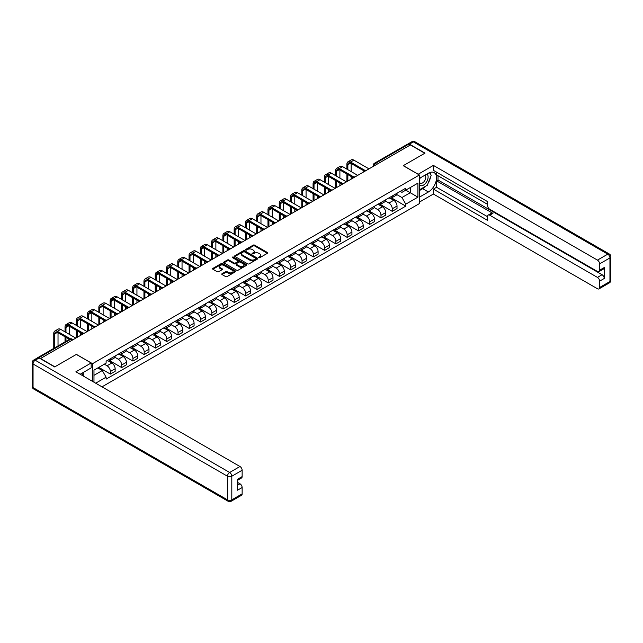<?xml version="1.0" encoding="UTF-8"?>
<svg xmlns="http://www.w3.org/2000/svg" width="643" height="643" viewBox="0 0 643 643"><rect width="100%" height="100%" fill="white"/><g stroke="black" fill="none" stroke-linecap="round" stroke-linejoin="round"><path stroke-width="0.96" d="M258.856 257.666A0.699 0.402 0 0 0 259.852 257.666L267.392 253.318A1.005 0.579 0 0 0 267.681 252.908A1.005 0.579 0 0 0 267.392 252.498L254.62 245.128A1.005 0.579 0 0 0 253.197 245.128L245.658 249.476A0.699 0.402 0 0 0 246.655 250.047L247.627 249.484A3.207 1.857 0 0 1 252.169 249.484L253.238 250.103A3.207 1.857 0 0 1 254.178 251.413A3.207 1.857 0 0 1 253.238 252.723L252.257 253.286A0.699 0.402 0 0 0 253.254 253.856L254.226 253.294A3.207 1.857 0 0 1 258.767 253.294L259.836 253.913A3.207 1.857 0 0 1 260.777 255.223A3.207 1.857 0 0 1 259.836 256.533L258.856 257.096A0.699 0.402 0 0 0 258.856 257.666L258.856 257.096M222.052 273.717A1.005 0.579 0 0 0 221.763 274.127A1.005 0.579 0 0 0 222.052 274.537L225.637 276.603A1.005 0.579 0 0 0 227.059 276.603L235.426 271.772A1.005 0.579 0 0 0 235.724 271.362A1.005 0.579 0 0 0 235.426 270.952L222.655 263.574A1.005 0.579 0 0 0 221.24 263.574L212.865 268.412A1.005 0.579 0 0 0 212.576 268.822A1.005 0.579 0 0 0 212.865 269.232L217.197 271.724A1.005 0.579 0 0 0 218.612 271.724L222.197 269.658A1.005 0.579 0 0 0 222.494 269.248A1.005 0.579 0 0 0 222.197 268.838L220.051 267.601A2.685 1.551 0 0 1 219.263 266.507A2.685 1.551 0 0 1 220.919 265.077A2.685 1.551 0 0 1 223.844 265.406L232.252 270.261A2.685 1.551 0 0 1 233.039 271.362A2.685 1.551 0 0 1 231.384 272.793A2.685 1.551 0 0 1 228.458 272.455L227.059 271.643A1.005 0.579 0 0 0 225.637 271.643L222.052 273.717L222.052 274.537M92.528 363.689L76.413 354.381L54.872 366.815L40.493 358.513L410.403 144.948L424.782 153.251L403.241 165.685L419.365 174.992L92.528 363.689L92.528 381.379M247.7 263.863A1.005 0.579 0 0 0 249.122 263.863L257.489 259.033A1.005 0.579 0 0 0 257.787 258.623A1.005 0.579 0 0 0 257.489 258.213L244.726 250.834A1.005 0.579 0 0 0 243.303 250.834L234.928 255.673A1.005 0.579 0 0 0 234.639 256.083A1.005 0.579 0 0 0 234.928 256.493L247.7 263.863M232.766 257.819A0.699 0.402 0 0 1 233.481 257.915L233.481 257.087L246.462 264.578A1.005 0.579 0 0 1 246.751 264.988A1.005 0.579 0 0 1 246.462 265.398L238.087 270.229A1.005 0.579 0 0 1 236.672 270.229L223.901 262.858L223.901 262.039A1.005 0.579 0 0 0 223.603 262.448A1.005 0.579 0 0 0 223.901 262.858M223.901 262.039L227.485 259.973A1.005 0.579 0 0 1 228.9 259.973L234.084 262.963A1.005 0.579 0 0 0 235.499 262.963L237.878 261.588A1.005 0.579 0 0 0 238.167 261.179A1.005 0.579 0 0 0 237.878 260.769L232.485 257.658A0.699 0.402 0 0 1 233.481 257.087M101.996 386.845L419.365 203.622L419.365 174.992M37.511 357.862A2.042 1.182 -120 0 0 37.23 357.95A2.042 1.182 -120 0 0 37.013 358.151M376.935 164.27L375.416 163.394A2.042 1.182 60 0 0 374.395 163.29L407.14 144.386A2.042 1.182 60 0 1 408.16 144.49L375.416 163.394A2.042 1.182 120 0 0 373.969 165.894L373.969 165.982M409.679 145.366L408.16 144.49M392.254 195.978A4.702 2.717 60 0 1 391.282 198.092L396.056 195.335A4.702 2.717 -120 0 0 397.028 193.23M385.487 201.042L388.935 203.035A4.702 2.717 60 0 1 392.254 208.79L397.028 206.041A4.702 2.717 -120 0 0 393.701 200.278L390.293 198.309M397.028 206.041L397.028 208.581L392.254 211.338L380.302 204.434M391.282 198.092A4.702 2.717 60 0 1 388.967 197.883M392.254 208.79L392.254 211.338M380.986 202.489A4.702 2.717 60 0 1 380.013 204.603L384.779 201.846A4.702 2.717 -120 0 0 385.752 199.74M369.026 210.944L380.986 217.848L385.752 215.092L385.752 212.552A4.702 2.717 -120 0 0 382.432 206.789L379.016 204.82M380.013 204.603A4.702 2.717 60 0 1 377.698 204.394M374.21 207.552L377.658 209.546A4.702 2.717 60 0 1 380.986 215.301L380.986 217.848M369.709 208.999A4.702 2.717 60 0 1 368.736 211.113L373.503 208.356A4.702 2.717 -120 0 0 374.475 206.25M357.749 217.455L369.709 224.359L374.475 221.602L374.475 219.054A4.702 2.717 -120 0 0 371.156 213.299L367.74 211.33M368.736 211.113A4.702 2.717 60 0 1 366.422 210.896M362.941 214.063L366.381 216.056A4.702 2.717 60 0 1 369.709 221.811L369.709 224.359M358.432 215.509A4.702 2.717 60 0 1 357.46 217.623L362.226 214.866A4.702 2.717 -120 0 0 363.207 212.761M346.473 223.965L358.432 230.869L363.207 228.112L363.207 225.564A4.702 2.717 -120 0 0 359.879 219.81L356.463 217.84M357.46 217.623A4.702 2.717 60 0 1 355.145 217.406M351.665 220.573L355.105 222.566A4.702 2.717 60 0 1 358.432 228.321L358.432 230.869M347.156 222.02A4.702 2.717 60 0 1 346.183 224.134L350.957 221.377A4.702 2.717 -120 0 0 351.93 219.263M335.204 230.475L347.156 237.38L351.93 234.623L351.93 232.075A4.702 2.717 -120 0 0 348.602 226.32L345.187 224.351M346.183 224.134A4.702 2.717 60 0 1 343.868 223.917M340.388 227.083L343.836 229.069A4.702 2.717 60 0 1 347.156 234.832L347.156 237.38M335.879 228.53A4.702 2.717 60 0 1 334.907 230.644L339.681 227.887A4.702 2.717 -120 0 0 340.653 225.773M323.927 236.986L335.879 243.89L340.653 241.133L340.653 238.585A4.702 2.717 -120 0 0 337.326 232.83L333.918 230.853M334.907 230.644A4.702 2.717 60 0 1 332.592 230.427M329.112 233.594L332.56 235.579A4.702 2.717 60 0 1 335.879 241.342L335.879 243.89M324.611 235.041A4.702 2.717 60 0 1 323.638 237.146L328.404 234.398A4.702 2.717 -120 0 0 329.377 232.284M312.651 243.488L324.611 250.392L329.377 247.643L329.377 245.096A4.702 2.717 -120 0 0 326.057 239.341L322.641 237.363M323.638 237.146A4.702 2.717 60 0 1 321.323 236.937M317.835 240.104L321.283 242.089A4.702 2.717 60 0 1 324.611 247.852L324.611 250.392M313.334 241.551A4.702 2.717 60 0 1 312.361 243.657L317.128 240.908A4.702 2.717 -120 0 0 318.1 238.794M301.374 249.998L313.334 256.903L318.1 254.154L318.1 251.606A4.702 2.717 -120 0 0 314.781 245.851L311.365 243.874M312.361 243.657A4.702 2.717 60 0 1 310.047 243.448M306.566 246.615L310.006 248.6A4.702 2.717 60 0 1 313.334 254.363L313.334 256.903M302.057 248.061A4.702 2.717 60 0 1 301.085 250.167L305.851 247.418A4.702 2.717 -120 0 0 306.832 245.304M290.097 256.509L302.057 263.413L306.832 260.664L306.832 258.116A4.702 2.717 -120 0 0 303.504 252.353L300.088 250.384M301.085 250.167A4.702 2.717 60 0 1 298.77 249.958M295.29 253.125L298.73 255.11A4.702 2.717 60 0 1 302.057 260.873L302.057 263.413M290.781 254.572A4.702 2.717 60 0 1 289.808 256.678L294.582 253.929A4.702 2.717 -120 0 0 295.555 251.815M278.829 263.019L290.781 269.923L295.555 267.166L295.555 264.627A4.702 2.717 -120 0 0 292.227 258.864L288.811 256.895M289.808 256.678A4.702 2.717 60 0 1 287.493 256.469M284.013 259.635L287.461 261.621A4.702 2.717 60 0 1 290.781 267.375L290.781 269.923M279.504 261.074A4.702 2.717 60 0 1 278.532 263.188L283.306 260.431A4.702 2.717 -120 0 0 284.278 258.325M267.552 269.53L279.504 276.434L284.278 273.677L284.278 271.137A4.702 2.717 -120 0 0 280.951 265.374L277.543 263.405M278.532 263.188A4.702 2.717 60 0 1 276.217 262.979M272.736 266.138L276.185 268.131A4.702 2.717 60 0 1 279.504 273.886L279.504 276.434M268.235 267.584A4.702 2.717 60 0 1 267.263 269.698L272.029 266.941A4.702 2.717 -120 0 0 273.002 264.836M256.276 276.04L268.235 282.944L273.002 280.187L273.002 277.647A4.702 2.717 -120 0 0 269.682 271.885L266.266 269.915M267.263 269.698A4.702 2.717 60 0 1 264.948 269.489M261.46 272.648L264.908 274.641A4.702 2.717 60 0 1 268.235 280.396L268.235 282.944M256.959 274.095A4.702 2.717 60 0 1 255.986 276.209L260.753 273.452A4.702 2.717 -120 0 0 261.725 271.346M244.999 282.55L256.959 289.454L261.725 286.698L261.725 284.15A4.702 2.717 -120 0 0 258.406 278.395L254.99 276.426M255.986 276.209A4.702 2.717 60 0 1 253.672 275.992M250.191 279.158L253.631 281.152A4.702 2.717 60 0 1 256.959 286.907L256.959 289.454M245.682 280.605A4.702 2.717 60 0 1 244.71 282.719L249.476 279.962A4.702 2.717 -120 0 0 250.457 277.856M233.722 289.061L245.682 295.965L250.457 293.208L250.457 290.66A4.702 2.717 -120 0 0 247.129 284.905L243.713 282.936M244.71 282.719A4.702 2.717 60 0 1 242.395 282.502M238.915 285.669L242.355 287.662A4.702 2.717 60 0 1 245.682 293.417L245.682 295.965M234.406 287.116A4.702 2.717 60 0 1 233.433 289.229L238.207 286.473A4.702 2.717 -120 0 0 239.18 284.359M222.454 295.571L234.406 302.475L239.18 299.718L239.18 297.17A4.702 2.717 -120 0 0 235.852 291.416L232.436 289.446M233.433 289.229A4.702 2.717 60 0 1 231.118 289.012M227.638 292.179L231.086 294.164A4.702 2.717 60 0 1 234.406 299.927L234.406 302.475M223.129 293.626A4.702 2.717 60 0 1 222.156 295.74L226.931 292.983A4.702 2.717 -120 0 0 227.903 290.869M211.177 302.081L223.129 308.986L227.903 306.229L227.903 303.681A4.702 2.717 -120 0 0 224.576 297.926L221.168 295.949M222.156 295.74A4.702 2.717 60 0 1 219.842 295.523M216.361 298.69L219.81 300.675A4.702 2.717 60 0 1 223.129 306.438L223.129 308.986M211.86 300.136A4.702 2.717 60 0 1 210.888 302.242L215.654 299.493A4.702 2.717 -120 0 0 216.627 297.379M199.901 308.584L211.86 315.488L216.627 312.739L216.627 310.191A4.702 2.717 -120 0 0 213.307 304.436L209.891 302.459M210.888 302.242A4.702 2.717 60 0 1 208.573 302.033M205.085 305.2L208.533 307.185A4.702 2.717 60 0 1 211.86 312.948L211.86 315.488M200.584 306.647A4.702 2.717 60 0 1 199.611 308.753L204.378 306.004A4.702 2.717 -120 0 0 205.35 303.89M188.624 315.094L200.584 321.998L205.35 319.249L205.35 316.702A4.702 2.717 -120 0 0 202.031 310.947L198.615 308.97M199.611 308.753A4.702 2.717 60 0 1 197.297 308.544M193.816 311.71L197.256 313.696A4.702 2.717 60 0 1 200.584 319.458L200.584 321.998M189.307 313.157A4.702 2.717 60 0 1 188.335 315.263L193.101 312.514A4.702 2.717 -120 0 0 194.082 310.4M177.347 321.604L189.307 328.509L194.082 325.76L194.082 323.212A4.702 2.717 -120 0 0 190.754 317.449L187.338 315.48M188.335 315.263A4.702 2.717 60 0 1 186.02 315.054M182.54 318.221L185.98 320.206A4.702 2.717 60 0 1 189.307 325.969L189.307 328.509M178.031 319.667A4.702 2.717 60 0 1 177.058 321.773L181.832 319.024A4.702 2.717 -120 0 0 182.805 316.911M166.079 328.115L178.031 335.019L182.805 332.262L182.805 329.722A4.702 2.717 -120 0 0 179.477 323.959L176.061 321.99M177.058 321.773A4.702 2.717 60 0 1 174.743 321.564M171.263 324.723L174.711 326.716A4.702 2.717 60 0 1 178.031 332.471L178.031 335.019M166.754 326.17A4.702 2.717 60 0 1 165.781 328.284L170.556 325.527A4.702 2.717 -120 0 0 171.528 323.421M154.802 334.625L166.754 341.529L171.528 338.773L171.528 336.233A4.702 2.717 -120 0 0 168.201 330.47L164.793 328.501M165.781 328.284A4.702 2.717 60 0 1 163.467 328.075M159.986 331.233L163.435 333.227A4.702 2.717 60 0 1 166.754 338.982L166.754 341.529M155.485 332.68A4.702 2.717 60 0 1 154.513 334.794L159.279 332.037A4.702 2.717 -120 0 0 160.252 329.931M143.526 341.136L155.485 348.04L160.252 345.283L160.252 342.743A4.702 2.717 -120 0 0 156.932 336.98L153.516 335.011M154.513 334.794A4.702 2.717 60 0 1 152.198 334.585M148.71 337.744L152.158 339.737A4.702 2.717 60 0 1 155.485 345.492L155.485 348.04M144.209 339.191A4.702 2.717 60 0 1 143.236 341.304L148.003 338.548A4.702 2.717 -120 0 0 148.975 336.442M132.249 347.646L144.209 354.55L148.975 351.793L148.975 349.245A4.702 2.717 -120 0 0 145.656 343.491L142.24 341.521M143.236 341.304A4.702 2.717 60 0 1 140.921 341.087M137.441 344.254L140.881 346.247A4.702 2.717 60 0 1 144.209 352.002L144.209 354.55M132.932 345.701A4.702 2.717 60 0 1 131.96 347.815L136.726 345.058A4.702 2.717 -120 0 0 137.706 342.952M120.972 354.156L132.932 361.061L137.706 358.304L137.706 355.756A4.702 2.717 -120 0 0 134.379 350.001L130.963 348.032M131.96 347.815A4.702 2.717 60 0 1 129.645 347.598M126.165 350.765L129.605 352.758A4.702 2.717 60 0 1 132.932 358.513L132.932 361.061M121.656 352.211A4.702 2.717 60 0 1 120.683 354.325L125.457 351.568A4.702 2.717 -120 0 0 126.43 349.454M109.704 360.667L121.656 367.571L126.43 364.814L126.43 362.266A4.702 2.717 -120 0 0 123.102 356.511L119.686 354.542M120.683 354.325A4.702 2.717 60 0 1 118.368 354.108M114.888 357.275L118.336 359.26A4.702 2.717 60 0 1 121.656 365.023L121.656 367.571M110.379 358.722A4.702 2.717 60 0 1 109.406 360.836L114.181 358.079A4.702 2.717 -120 0 0 115.153 355.965M98.781 367.378L110.379 374.081L115.153 371.324L115.153 368.777A4.702 2.717 -120 0 0 111.826 363.022L108.418 361.044M109.406 360.836A4.702 2.717 60 0 1 107.092 360.619M104.311 364.187L107.059 365.771A4.702 2.717 60 0 1 110.379 371.533L110.379 374.081M400.243 191.373L401.939 192.353L417.918 183.126L410.258 187.555L410.258 192.731L401.939 197.53L396.763 194.54M93.974 382.215L93.974 370.151L106.119 363.142L106.119 361.181L405.773 188.182L405.773 190.143L417.918 197.152L405.773 204.161L401.939 197.53M417.918 183.126L417.918 197.152M93.974 375.327L102.285 370.529L106.119 377.168L106.119 379.129L405.773 206.122L405.773 204.161M106.119 377.168L95.678 383.196M102.285 370.529L97.808 367.941M391.571 197.923L405.773 206.122M259.137 257.771L259.836 257.369A3.207 1.857 0 0 0 260.777 256.059L260.777 255.223M254.178 251.413L254.178 252.249A3.207 1.857 0 0 1 253.238 253.559L252.538 253.961M267.375 253.326L254.62 245.956A1.005 0.579 0 0 0 253.197 245.956L245.939 250.151M257.489 258.213L257.489 259.033L244.726 251.67A1.005 0.579 0 0 0 243.303 251.67L234.944 256.501M255.721 258.904A0.699 0.402 0 0 0 255.721 258.333L244.509 251.863A0.699 0.402 0 0 0 243.512 251.863L242.483 252.458A3.207 1.857 0 0 0 241.543 253.768A3.207 1.857 0 0 0 242.483 255.078L250.151 259.499A3.207 1.857 0 0 0 254.692 259.499L255.721 258.904L255.721 259.74A0.699 0.402 0 0 0 255.922 259.459L255.922 258.623M241.543 253.768L241.543 254.604A3.207 1.857 0 0 0 242.483 255.914L242.483 255.078M255.721 259.74L254.692 260.335A3.207 1.857 0 0 1 250.151 260.335L242.483 255.914M223.917 262.866L227.485 260.809L227.485 259.973M238.167 261.179L238.167 262.014A1.005 0.579 0 0 1 237.878 262.424L235.499 263.799A1.005 0.579 0 0 1 234.084 263.799L228.9 260.809A1.005 0.579 0 0 0 227.485 260.809M233.481 257.915L246.446 265.406M239.453 266.065A2.685 1.551 0 0 0 242.379 266.403A2.685 1.551 0 0 0 244.035 264.972A2.685 1.551 0 0 0 243.247 263.871L240.289 262.167A1.005 0.579 0 0 0 238.866 262.167L236.495 263.534A1.005 0.579 0 0 0 236.198 263.943A1.005 0.579 0 0 0 236.495 264.353L239.453 266.065L239.453 266.901A2.685 1.551 0 0 0 242.379 267.239A2.685 1.551 0 0 0 244.035 265.8L244.035 264.972M236.198 263.943L236.198 264.779A1.005 0.579 0 0 0 236.495 265.189L236.495 264.353M239.453 266.901L236.495 265.189M233.039 271.362L233.039 272.19A2.685 1.551 0 0 1 231.384 273.629A2.685 1.551 0 0 1 228.458 273.291L227.059 272.479A1.005 0.579 0 0 0 225.637 272.479L222.068 274.537M219.263 266.507L219.263 267.343A2.685 1.551 0 0 0 220.051 268.436L220.051 267.601M222.197 268.838L222.197 269.658L220.051 268.436M235.426 270.952L235.426 271.772L222.655 264.41A1.005 0.579 0 0 0 221.24 264.41L212.881 269.24M347.847 169.672L347.847 164.704A3.834 2.21 60 0 1 348.635 162.952A3.834 2.21 60 0 1 350.556 163.145L364.123 170.974M368.986 168.86L353.883 160.139A5.16 2.982 -120 0 0 351.295 159.882L347.976 161.803A5.16 2.982 -120 0 0 346.907 164.166L346.907 169.133M365.055 170.435L350.556 162.06A5.16 2.982 -120 0 0 347.976 161.803M346.907 174.052L346.907 181.607M347.847 181.061L347.847 174.599M351.166 179.148L351.166 176.52M351.166 171.593L351.166 163.499M418.135 174.285L433.382 165.396L597.451 260.118L607.78 254.154L413.361 141.902L409.462 144.153L424.999 153.13L403.314 165.645L418.135 174.197M419.365 178.416L428.399 173.2A11.502 6.639 120 0 1 434.146 172.629A11.502 6.639 120 0 1 435.906 181.84A11.502 6.639 120 0 1 428.399 191.976L419.365 197.192M419.365 202.119L433.382 194.025L433.382 189.098L487.587 220.396L487.587 216.474A3.07 1.768 -120 0 1 488.222 215.067A3.07 1.768 -120 0 1 489.757 215.22L597.451 277.39L602.073 274.722A3.07 1.768 60 0 1 604.243 278.475L604.243 267.544A3.07 1.768 60 0 1 603.608 268.951L598.979 271.619A3.07 1.768 -120 0 0 599.614 270.213L599.614 263.871A3.07 1.768 -120 0 0 597.451 260.118M438.012 175.748L438.012 180L436.565 180.836L436.565 187.258L433.382 189.098M436.565 172.155L436.565 174.912L487.587 204.37M598.979 271.619A3.07 1.768 -120 0 1 597.451 271.467L489.757 209.296A3.07 1.768 -120 0 1 487.587 205.535L487.587 201.613L433.382 170.323L433.382 165.396M433.382 194.025L597.451 288.747A3.07 1.768 -120 0 0 598.979 288.892A3.07 1.768 -120 0 0 599.614 287.493L599.614 281.152A3.07 1.768 -120 0 0 597.451 277.39M409.462 144.153A3.07 1.768 -120 0 0 407.927 144.008A3.07 1.768 -120 0 0 407.598 144.297M436.565 180.836L492.94 213.38L489.757 215.22M438.012 180L602.073 274.722M436.565 187.258L487.587 216.723M488.222 215.067L491.405 213.235A3.07 1.768 60 0 1 492.94 213.38M419.365 190.601L422.684 188.68A11.502 6.639 120 0 0 425.875 186.092M428.158 183.078A11.502 6.639 120 0 0 430.633 176.704M430.818 174.639A11.502 6.639 120 0 0 430.529 172.292M39.119 357.966L35.22 360.225A3.07 1.768 -120 0 0 33.685 360.072L37.583 357.821A3.07 1.768 60 0 1 39.119 357.966L54.655 366.944L76.34 354.422L91.161 362.974L91.161 367.9L80.897 373.824A11.502 6.639 120 0 0 80.198 374.258M91.161 362.974L75.906 371.783L239.976 466.505A3.07 1.768 60 0 1 242.138 470.258L242.138 476.6A3.07 1.768 60 0 1 241.503 478.006L237.516 480.313M83.277 375.215L83.277 372.45M237.516 485.2L239.976 483.777A3.07 1.768 60 0 1 242.138 487.539L242.138 493.88A3.07 1.768 60 0 1 241.503 495.279L231.175 501.251A3.07 1.768 -120 0 0 231.81 499.844L242.138 493.88M242.138 476.6L237.516 479.276L237.516 490.207L242.138 487.539M239.976 483.777L237.516 482.363M419.365 184.798A6.647 3.834 120 0 0 424.645 184.228A6.647 3.834 120 0 0 428.109 176.994A6.647 3.834 120 0 0 426.896 174.06M419.919 178.095A6.647 3.834 120 0 0 419.365 179.293M419.365 181.511A4.549 2.628 120 0 0 420.281 183.151A4.549 2.628 120 0 0 423.785 181.937A4.549 2.628 120 0 0 425.77 177.355A4.549 2.628 120 0 0 424.83 175.274A4.549 2.628 120 0 0 424.814 175.266M420.297 177.878A4.549 2.628 120 0 0 419.365 180.603M429.436 172.678L431.212 175.201L427.314 185.256L419.509 189.765M81.894 373.245L83.566 376.203M336.57 176.182L336.57 171.215A3.834 2.21 60 0 1 337.366 169.463A3.834 2.21 60 0 1 339.279 169.656L352.854 177.484M357.709 175.37L342.606 166.65A5.16 2.982 -120 0 0 340.026 166.392L336.699 168.313A5.16 2.982 -120 0 0 335.63 170.676L335.63 175.643M353.787 176.938L339.279 168.57A5.16 2.982 -120 0 0 336.699 168.313M335.63 180.562L335.63 188.118M336.57 187.571L336.57 181.109M339.898 185.658L339.898 183.022M339.898 178.103L339.898 170.009M325.294 182.692L325.294 177.725A3.834 2.21 60 0 1 326.089 175.973A3.834 2.21 60 0 1 328.002 176.158L341.578 183.994M346.432 181.881L331.33 173.16A5.16 2.982 -120 0 0 328.75 172.903L325.422 174.824A5.16 2.982 -120 0 0 324.353 177.187L324.353 182.146M342.51 183.448L328.002 175.073A5.16 2.982 -120 0 0 325.422 174.824M324.353 187.073L324.353 194.628M325.294 194.082L325.294 187.619M328.621 192.161L328.621 189.532M328.621 184.613L328.621 176.52M314.017 189.203L314.017 184.236A3.834 2.21 60 0 1 314.813 182.483A3.834 2.21 60 0 1 316.734 182.668L330.301 190.505M335.164 188.391L320.053 179.67A5.16 2.982 -120 0 0 317.473 179.413L314.146 181.334A5.16 2.982 -120 0 0 313.077 183.697L313.077 188.656M331.233 189.958L316.734 181.583A5.16 2.982 -120 0 0 314.146 181.334M313.077 193.583L313.077 201.138M314.017 200.592L314.017 194.122M317.345 198.671L317.345 196.043M317.345 191.124L317.345 183.022M302.74 195.713L302.74 190.746A3.834 2.21 60 0 1 303.536 188.994A3.834 2.21 60 0 1 305.457 189.179L319.024 197.015M323.887 194.893L308.777 186.173A5.16 2.982 -120 0 0 306.197 185.923L302.877 187.836A5.16 2.982 -120 0 0 301.808 190.199L301.808 195.167M319.957 196.469L305.457 188.094A5.16 2.982 -120 0 0 302.877 187.836M301.808 200.094L301.808 207.649M302.74 207.102L302.74 200.632M306.068 205.181L306.068 202.553M306.068 197.634L306.068 189.532M291.472 202.223L291.472 197.256A3.834 2.21 60 0 1 292.26 195.504A3.834 2.21 60 0 1 294.181 195.689L307.748 203.526M312.611 201.404L297.508 192.683A5.16 2.982 -120 0 0 294.92 192.434L291.601 194.347A5.16 2.982 -120 0 0 290.532 196.71L290.532 201.677M308.68 202.979L294.181 194.604A5.16 2.982 -120 0 0 291.601 194.347M290.532 206.604L290.532 214.151M291.472 213.613L291.472 207.142M294.791 211.692L294.791 209.063M294.791 204.136L294.791 196.043M280.195 208.734L280.195 203.767A3.834 2.21 60 0 1 280.991 202.006A3.834 2.21 60 0 1 282.904 202.199L296.479 210.036M301.334 207.914L286.231 199.193A5.16 2.982 -120 0 0 283.651 198.936L280.324 200.857A5.16 2.982 -120 0 0 279.255 203.22L279.255 208.187M297.412 209.489L282.904 201.114A5.16 2.982 -120 0 0 280.324 200.857M279.255 213.114L279.255 220.662M280.195 220.123L280.195 213.653M283.523 218.202L283.523 215.574M283.523 210.647L283.523 202.553M268.919 215.236L268.919 210.277A3.834 2.21 60 0 1 269.714 208.517A3.834 2.21 60 0 1 271.627 208.71L285.203 216.546M290.057 214.424L274.955 205.704A5.16 2.982 -120 0 0 272.375 205.447L269.047 207.367A5.16 2.982 -120 0 0 267.978 209.731L267.978 214.698M286.135 216L271.627 207.625A5.16 2.982 -120 0 0 269.047 207.367M267.978 219.625L267.978 227.172M268.919 226.633L268.919 220.163M272.246 224.712L272.246 222.084M272.246 217.157L272.246 209.063M257.642 221.747L257.642 216.787A3.834 2.21 60 0 1 258.438 215.027A3.834 2.21 60 0 1 260.359 215.22L273.926 223.057M278.789 220.935L263.678 212.214A5.16 2.982 -120 0 0 261.098 211.957L257.771 213.878A5.16 2.982 -120 0 0 256.702 216.241L256.702 221.208M274.858 222.51L260.359 214.135A5.16 2.982 -120 0 0 257.771 213.878M256.702 226.127L256.702 233.682M257.642 233.144L257.642 226.674M260.97 231.223L260.97 228.595M260.97 223.668L260.97 215.574M246.373 228.257L246.373 223.29A3.834 2.21 60 0 1 247.161 221.538A3.834 2.21 60 0 1 249.082 221.731L262.649 229.567M267.512 227.445L252.402 218.724A5.16 2.982 -120 0 0 249.822 218.467L246.502 220.388A5.16 2.982 -120 0 0 245.433 222.751L245.433 227.718M263.582 229.021L249.082 220.645A5.16 2.982 -120 0 0 246.502 220.388M245.433 232.637L245.433 240.193M246.373 239.654L246.373 233.184M249.693 237.733L249.693 235.105M249.693 230.178L249.693 222.084M235.097 234.767L235.097 229.8A3.834 2.21 60 0 1 235.885 228.048A3.834 2.21 60 0 1 237.806 228.241L251.373 236.069M256.236 233.956L241.133 225.235A5.16 2.982 -120 0 0 238.545 224.978L235.225 226.899A5.16 2.982 -120 0 0 234.156 229.262L234.156 234.229M252.305 235.531L237.806 227.156A5.16 2.982 -120 0 0 235.225 226.899M234.156 239.148L234.156 246.703M235.097 246.156L235.097 239.694M238.416 244.244L238.416 241.615M238.416 236.688L238.416 228.595M223.82 241.278L223.82 236.311A3.834 2.21 60 0 1 224.616 234.558A3.834 2.21 60 0 1 226.529 234.751L240.104 242.58M244.959 240.466L229.856 231.745A5.16 2.982 -120 0 0 227.276 231.488L223.949 233.409A5.16 2.982 -120 0 0 222.88 235.772L222.88 240.739M241.037 242.033L226.529 233.666A5.16 2.982 -120 0 0 223.949 233.409M222.88 245.658L222.88 253.213M223.82 252.667L223.82 246.205M227.148 250.754L227.148 248.118M227.148 243.199L227.148 235.105M212.544 247.788L212.544 242.821A3.834 2.21 60 0 1 213.339 241.069A3.834 2.21 60 0 1 215.252 241.254L228.828 249.09M233.682 246.976L218.58 238.256A5.16 2.982 -120 0 0 216 237.998L212.672 239.919A5.16 2.982 -120 0 0 211.603 242.282L211.603 247.242M229.76 248.544L215.252 240.169A5.16 2.982 -120 0 0 212.672 239.919M211.603 252.169L211.603 259.724M212.544 259.177L212.544 252.715M215.871 257.256L215.871 254.628M215.871 249.709L215.871 241.615M201.267 254.298L201.267 249.331A3.834 2.21 60 0 1 202.063 247.579A3.834 2.21 60 0 1 203.984 247.764L217.551 255.601M222.414 253.487L207.303 244.766A5.16 2.982 -120 0 0 204.723 244.509L201.396 246.43A5.16 2.982 -120 0 0 200.327 248.793L200.327 253.752M218.483 255.054L203.984 246.679A5.16 2.982 -120 0 0 201.396 246.43M200.327 258.679L200.327 266.234M201.267 265.688L201.267 259.217M204.595 263.767L204.595 261.138M204.595 256.219L204.595 248.118M189.998 260.809L189.998 255.842A3.834 2.21 60 0 1 190.786 254.089A3.834 2.21 60 0 1 192.707 254.274L206.274 262.111M211.137 259.989L196.027 251.268A5.16 2.982 -120 0 0 193.447 251.019L190.127 252.932A5.16 2.982 -120 0 0 189.058 255.295L189.058 260.262M207.207 261.564L192.707 253.189A5.16 2.982 -120 0 0 190.127 252.932M189.058 265.189L189.058 272.745M189.998 272.198L189.998 265.728M193.318 270.277L193.318 267.649M193.318 262.73L193.318 254.628M178.722 267.319L178.722 262.352A3.834 2.21 60 0 1 179.51 260.6A3.834 2.21 60 0 1 181.43 260.785L194.998 268.621M199.86 266.499L184.758 257.779A5.16 2.982 -120 0 0 182.17 257.53L178.85 259.442A5.16 2.982 -120 0 0 177.781 261.805L177.781 266.773M195.93 268.075L181.43 259.7A5.16 2.982 -120 0 0 178.85 259.442M177.781 271.7L177.781 279.247M178.722 278.708L178.722 272.238M182.041 276.787L182.041 274.159M182.041 269.232L182.041 261.138M167.445 273.83L167.445 268.862A3.834 2.21 60 0 1 168.241 267.102A3.834 2.21 60 0 1 170.154 267.295L183.729 275.132M188.584 273.01L173.481 264.289A5.16 2.982 -120 0 0 170.901 264.032L167.574 265.953A5.16 2.982 -120 0 0 166.505 268.316L166.505 273.283M184.662 274.585L170.154 266.21A5.16 2.982 -120 0 0 167.574 265.953M166.505 278.21L166.505 285.757M167.445 285.219L167.445 278.749M170.773 283.298L170.773 280.669M170.773 275.743L170.773 267.649M156.169 280.332L156.169 275.373A3.834 2.21 60 0 1 156.964 273.613A3.834 2.21 60 0 1 158.877 273.805L172.453 281.642M177.307 279.52L162.205 270.799A5.16 2.982 -120 0 0 159.625 270.542L156.297 272.463A5.16 2.982 -120 0 0 155.228 274.826L155.228 279.793M173.385 281.095L158.877 272.72A5.16 2.982 -120 0 0 156.297 272.463M155.228 284.72L155.228 292.268M156.169 291.729L156.169 285.259M159.496 289.808L159.496 287.18M159.496 282.253L159.496 274.159M144.892 286.842L144.892 281.883A3.834 2.21 60 0 1 145.688 280.123A3.834 2.21 60 0 1 147.609 280.316L161.176 288.152M166.039 286.031L150.928 277.31A5.16 2.982 -120 0 0 148.348 277.053L145.021 278.974A5.16 2.982 -120 0 0 143.952 281.337L143.952 286.304M162.108 287.606L147.609 279.231A5.16 2.982 -120 0 0 145.021 278.974M143.952 291.223L143.952 298.778M144.892 298.239L144.892 291.769M148.22 296.319L148.22 293.69M148.22 288.763L148.22 280.669M133.623 293.353L133.623 288.385A3.834 2.21 60 0 1 134.411 286.633A3.834 2.21 60 0 1 136.332 286.826L149.899 294.663M154.762 292.541L139.652 283.82A5.16 2.982 -120 0 0 137.072 283.563L133.752 285.484A5.16 2.982 -120 0 0 132.683 287.847L132.683 292.814M150.832 294.116L136.332 285.741A5.16 2.982 -120 0 0 133.752 285.484M132.683 297.733L132.683 305.288M133.623 304.75L133.623 298.28M136.943 302.829L136.943 300.201M136.943 295.274L136.943 287.18M122.347 299.863L122.347 294.896A3.834 2.21 60 0 1 123.134 293.144A3.834 2.21 60 0 1 125.055 293.337L138.623 301.165M143.485 299.051L128.383 290.331A5.16 2.982 -120 0 0 125.795 290.073L122.475 291.994A5.16 2.982 -120 0 0 121.406 294.357L121.406 299.325M139.555 300.619L125.055 292.252A5.16 2.982 -120 0 0 122.475 291.994M121.406 304.243L121.406 311.799M122.347 311.252L122.347 304.79M125.666 309.339L125.666 306.711M125.666 301.784L125.666 293.69M111.07 306.373L111.07 301.406A3.834 2.21 60 0 1 111.866 299.654A3.834 2.21 60 0 1 113.779 299.847L127.354 307.675M132.209 305.562L117.106 296.841A5.16 2.982 -120 0 0 114.526 296.584L111.199 298.505A5.16 2.982 -120 0 0 110.13 300.868L110.13 305.835M128.287 307.129L113.779 298.762A5.16 2.982 -120 0 0 111.199 298.505M110.13 310.754L110.13 318.309M111.07 317.763L111.07 311.3M114.398 315.85L114.398 313.213M114.398 308.294L114.398 300.201M99.794 312.884L99.794 307.917A3.834 2.21 60 0 1 100.589 306.164A3.834 2.21 60 0 1 102.502 306.349L116.078 314.186M120.932 312.072L105.83 303.351A5.16 2.982 -120 0 0 103.25 303.094L99.922 305.015A5.16 2.982 -120 0 0 98.853 307.378L98.853 312.337M117.01 313.639L102.502 305.264A5.16 2.982 -120 0 0 99.922 305.015M98.853 317.264L98.853 324.819M99.794 324.273L99.794 317.811M103.121 322.352L103.121 319.724M103.121 314.805L103.121 306.711M88.517 319.394L88.517 314.427A3.834 2.21 60 0 1 89.313 312.675A3.834 2.21 60 0 1 91.234 312.86L104.801 320.696M109.664 318.582L94.553 309.862A5.16 2.982 -120 0 0 91.973 309.604L88.646 311.525A5.16 2.982 -120 0 0 87.577 313.888L87.577 318.848M105.733 320.15L91.234 311.775A5.16 2.982 -120 0 0 88.646 311.525M87.577 323.775L87.577 331.33M88.517 330.783L88.517 324.313M91.845 328.862L91.845 326.234M91.845 321.315L91.845 313.213M77.248 325.905L77.248 320.937A3.834 2.21 60 0 1 78.036 319.185A3.834 2.21 60 0 1 79.957 319.37L93.524 327.207M98.387 325.085L83.277 316.364A5.16 2.982 -120 0 0 80.697 316.115L77.377 318.028A5.16 2.982 -120 0 0 76.308 320.391L76.308 325.358M94.457 326.66L79.957 318.285A5.16 2.982 -120 0 0 77.377 318.028M76.308 330.285L76.308 337.84M77.248 337.294L77.248 330.824M80.568 335.373L80.568 332.744M80.568 327.826L80.568 319.724M65.972 332.415L65.972 327.448A3.834 2.21 60 0 1 66.768 325.688A3.834 2.21 60 0 1 68.68 325.88L82.248 333.717M87.11 331.595L72.008 322.874A5.16 2.982 -120 0 0 69.42 322.625L66.1 324.538A5.16 2.982 -120 0 0 65.031 326.901L65.031 331.868M83.188 333.17L68.68 324.795A5.16 2.982 -120 0 0 66.1 324.538M65.031 336.795L65.031 341.899M65.972 341.361L65.972 337.334M69.291 334.328L69.291 326.234M54.695 347.871L54.695 333.958A3.834 2.21 60 0 1 55.491 332.198A3.834 2.21 60 0 1 57.404 332.391L69.452 339.351M75.834 338.105L60.731 329.385A5.16 2.982 -120 0 0 58.151 329.128L54.824 331.049A5.16 2.982 -120 0 0 53.755 333.412L53.755 348.41M70.465 338.845L57.404 331.306A5.16 2.982 -120 0 0 54.824 331.049M58.023 345.95L58.023 332.744M374.041 165.934L373.969 165.894A2.042 1.182 0 0 1 373.374 165.058L373.374 166.328M121.656 365.023L126.43 362.266M132.932 358.513L137.706 355.756M144.209 352.002L148.975 349.245M155.485 345.492L160.252 342.743M166.754 338.982L171.528 336.233M178.031 332.471L182.805 329.722M189.307 325.969L194.082 323.212M200.584 319.458L205.35 316.702M211.86 312.948L216.627 310.191M223.129 306.438L227.903 303.681M234.406 299.927L239.18 297.17M245.682 293.417L250.457 290.66M256.959 286.907L261.725 284.15M268.235 280.396L273.002 277.647M279.504 273.886L284.278 271.137M290.781 267.375L295.555 264.627M302.057 260.873L306.832 258.116M313.334 254.363L318.1 251.606M324.611 247.852L329.377 245.096M335.879 241.342L340.653 238.585M347.156 234.832L351.93 232.075M358.432 228.321L363.207 225.564M369.709 221.811L374.475 219.054M380.986 215.301L385.752 212.552M110.379 371.533L115.153 368.777M107.059 365.771L111.826 363.022M118.336 359.26L123.102 356.511M129.605 352.758L134.379 350.001M140.881 346.247L145.656 343.491M152.158 339.737L156.932 336.98M163.435 333.227L168.201 330.47M174.711 326.716L179.477 323.959M185.98 320.206L190.754 317.449M197.256 313.696L202.031 310.947M208.533 307.185L213.307 304.436M219.81 300.675L224.576 297.926M231.086 294.164L235.852 291.416M242.355 287.662L247.129 284.905M253.631 281.152L258.406 278.395M264.908 274.641L269.682 271.885M276.185 268.131L280.951 265.374M287.461 261.621L292.227 258.864M298.73 255.11L303.504 252.353M310.006 248.6L314.781 245.851M321.283 242.089L326.057 239.341M332.56 235.579L337.326 232.83M343.836 229.069L348.602 226.32M355.105 222.566L359.879 219.81M366.381 216.056L371.156 213.299M377.658 209.546L382.432 206.789M388.935 203.035L393.701 200.278M366.036 170.556A2.042 1.182 120 0 0 365.136 171.078M354.767 177.066A2.042 1.182 120 0 0 353.859 177.589M343.491 183.577A2.042 1.182 120 0 0 342.59 184.099M332.214 190.087A2.042 1.182 120 0 0 331.314 190.609M320.937 196.597A2.042 1.182 120 0 0 320.037 197.12M309.661 203.108A2.042 1.182 120 0 0 308.761 203.63M298.392 209.618A2.042 1.182 120 0 0 297.484 210.14M287.116 216.128A2.042 1.182 120 0 0 286.215 216.651M275.839 222.639A2.042 1.182 120 0 0 274.939 223.161M264.562 229.149A2.042 1.182 120 0 0 263.662 229.664M253.286 235.651A2.042 1.182 120 0 0 252.386 236.174M242.017 242.162A2.042 1.182 120 0 0 241.109 242.684M230.741 248.672A2.042 1.182 120 0 0 229.84 249.195M219.464 255.183A2.042 1.182 120 0 0 218.564 255.705M208.187 261.693A2.042 1.182 120 0 0 207.287 262.215M196.911 268.203A2.042 1.182 120 0 0 196.011 268.726M185.642 274.714A2.042 1.182 120 0 0 184.734 275.236M174.366 281.224A2.042 1.182 120 0 0 173.465 281.747M163.089 287.734A2.042 1.182 120 0 0 162.189 288.249M151.812 294.245A2.042 1.182 120 0 0 150.912 294.759M140.536 300.747A2.042 1.182 120 0 0 139.635 301.27M129.267 307.258A2.042 1.182 120 0 0 128.359 307.78M117.99 313.768A2.042 1.182 120 0 0 117.09 314.29M106.714 320.278A2.042 1.182 120 0 0 105.814 320.801M95.437 326.789A2.042 1.182 120 0 0 94.537 327.311M84.161 333.299A2.042 1.182 120 0 0 83.26 333.821M72.514 340.026L70.995 339.15L38.725 357.781M73.109 339.681L72.016 339.046A2.042 1.182 120 0 0 70.995 339.15A2.042 1.182 60 0 0 69.974 339.046L37.23 357.95M259.836 257.369L259.836 256.533M252.257 253.856L252.257 253.286M253.238 253.559L253.238 252.723M245.658 250.047L245.658 249.476M253.197 245.956L253.197 245.128M254.62 245.956L254.62 245.128M267.392 253.318L267.392 252.498M234.928 256.493L234.928 255.673M243.303 251.67L243.303 250.834M244.726 251.67L244.726 250.834M250.151 260.335L250.151 259.499M254.692 260.335L254.692 259.499M228.9 260.809L228.9 259.973M234.084 263.799L234.084 262.963M235.499 263.799L235.499 262.963M237.878 262.424L237.878 261.588M246.462 265.398L246.462 264.578M225.637 272.479L225.637 271.643M227.059 272.479L227.059 271.643M228.458 273.291L228.458 272.455M212.865 269.232L212.865 268.412M221.24 264.41L221.24 263.574M222.655 264.41L222.655 263.574M350.556 162.06L353.883 160.139M347.847 164.704L350.556 163.145M599.614 270.213L604.243 267.544M604.243 278.475L599.614 281.152M599.614 287.493L609.95 281.521L609.95 257.907L599.614 263.871M422.684 188.68L428.399 191.976M609.95 281.521A3.07 1.768 60 0 1 609.315 282.928A3.07 3.07 0 0 0 610.85 280.276A3.07 1.768 180 0 1 609.95 281.521M609.95 257.907A3.07 1.768 0 0 0 610.85 256.653A3.07 3.07 0 0 0 609.315 254.001A3.07 1.768 -60 0 0 607.78 254.154A3.07 1.768 60 0 1 609.95 257.907M407.927 144.008L411.825 141.749A3.07 1.768 60 0 1 413.361 141.902A3.07 1.768 -60 0 1 414.896 141.749L609.315 254.001M33.685 360.072A3.07 3.07 0 0 0 32.15 362.724A3.07 1.768 180 0 0 33.05 363.978A3.07 1.768 -60 0 1 35.22 360.225L229.639 472.468A3.07 1.768 -60 0 0 227.469 476.23L33.05 363.978L33.05 387.6L227.469 499.844L227.469 476.23A3.07 1.768 0 0 0 231.81 476.23L231.81 499.844A3.07 1.768 180 0 1 227.469 499.844A3.07 1.768 -60 0 0 228.104 501.251A3.07 3.07 0 0 0 231.175 501.251M242.138 470.258L231.81 476.23A3.07 1.768 -120 0 0 229.639 472.468L239.976 466.505M33.685 388.999A3.07 1.768 -60 0 1 33.05 387.6A3.07 1.768 0 0 1 32.15 386.347A3.07 3.07 0 0 0 33.685 388.999L228.104 501.251M339.279 168.57L342.606 166.65M336.57 171.215L339.279 169.656M328.002 175.073L331.33 173.16M325.294 177.725L328.002 176.158M316.734 181.583L320.053 179.67M314.017 184.236L316.734 182.668M305.457 188.094L308.777 186.173M302.74 190.746L305.457 189.179M294.181 194.604L297.508 192.683M291.472 197.256L294.181 195.689M282.904 201.114L286.231 199.193M280.195 203.767L282.904 202.199M271.627 207.625L274.955 205.704M268.919 210.277L271.627 208.71M260.359 214.135L263.678 212.214M257.642 216.787L260.359 215.22M249.082 220.645L252.402 218.724M246.373 223.29L249.082 221.731M237.806 227.156L241.133 225.235M235.097 229.8L237.806 228.241M226.529 233.666L229.856 231.745M223.82 236.311L226.529 234.751M215.252 240.169L218.58 238.256M212.544 242.821L215.252 241.254M203.984 246.679L207.303 244.766M201.267 249.331L203.984 247.764M192.707 253.189L196.027 251.268M189.998 255.842L192.707 254.274M181.43 259.7L184.758 257.779M178.722 262.352L181.43 260.785M170.154 266.21L173.481 264.289M167.445 268.862L170.154 267.295M158.877 272.72L162.205 270.799M156.169 275.373L158.877 273.805M147.609 279.231L150.928 277.31M144.892 281.883L147.609 280.316M136.332 285.741L139.652 283.82M133.623 288.385L136.332 286.826M125.055 292.252L128.383 290.331M122.347 294.896L125.055 293.337M113.779 298.762L117.106 296.841M111.07 301.406L113.779 299.847M102.502 305.264L105.83 303.351M99.794 307.917L102.502 306.349M91.234 311.775L94.553 309.862M88.517 314.427L91.234 312.86M79.957 318.285L83.277 316.364M77.248 320.937L79.957 319.37M68.68 324.795L72.008 322.874M65.972 327.448L68.68 325.88M57.404 331.306L60.731 329.385M54.695 333.958L57.404 332.391M366.213 170.459A2.042 2.042 0 0 0 363.592 171.97M354.936 176.97A2.042 2.042 0 0 0 352.316 178.481M343.659 183.48A2.042 2.042 0 0 0 341.039 184.991M332.391 189.99A2.042 2.042 0 0 0 329.763 191.501M321.114 196.501A2.042 2.042 0 0 0 318.494 198.012M309.838 203.011A2.042 2.042 0 0 0 307.217 204.522M298.561 209.514A2.042 2.042 0 0 0 295.941 211.033M287.284 216.024A2.042 2.042 0 0 0 284.664 217.543M276.016 222.534A2.042 2.042 0 0 0 273.388 224.053M264.739 229.045A2.042 2.042 0 0 0 262.119 230.564M253.463 235.555A2.042 2.042 0 0 0 250.842 237.066M242.186 242.065A2.042 2.042 0 0 0 239.566 243.576M230.909 248.576A2.042 2.042 0 0 0 228.289 250.087M219.641 255.086A2.042 2.042 0 0 0 217.012 256.597M208.364 261.597A2.042 2.042 0 0 0 205.744 263.108M197.088 268.099A2.042 2.042 0 0 0 194.467 269.618M185.811 274.609A2.042 2.042 0 0 0 183.191 276.128M174.534 281.12A2.042 2.042 0 0 0 171.914 282.639M163.266 287.63A2.042 2.042 0 0 0 160.637 289.149M151.989 294.14A2.042 2.042 0 0 0 149.369 295.651M140.713 300.651A2.042 2.042 0 0 0 138.092 302.162M129.436 307.161A2.042 2.042 0 0 0 126.816 308.672M118.159 313.671A2.042 2.042 0 0 0 115.539 315.183M106.891 320.182A2.042 2.042 0 0 0 104.262 321.693M95.614 326.692A2.042 2.042 0 0 0 92.994 328.203M84.337 333.195A2.042 2.042 0 0 0 81.717 334.714M72.016 339.046A2.042 2.042 0 0 0 69.974 339.046M374.395 163.29A2.042 2.042 0 0 0 373.374 165.058M598.979 288.892L609.315 282.928M610.85 280.276L610.85 256.653M414.896 141.749A3.07 3.07 0 0 0 411.825 141.749M32.15 362.724L32.15 386.347"/></g></svg>
